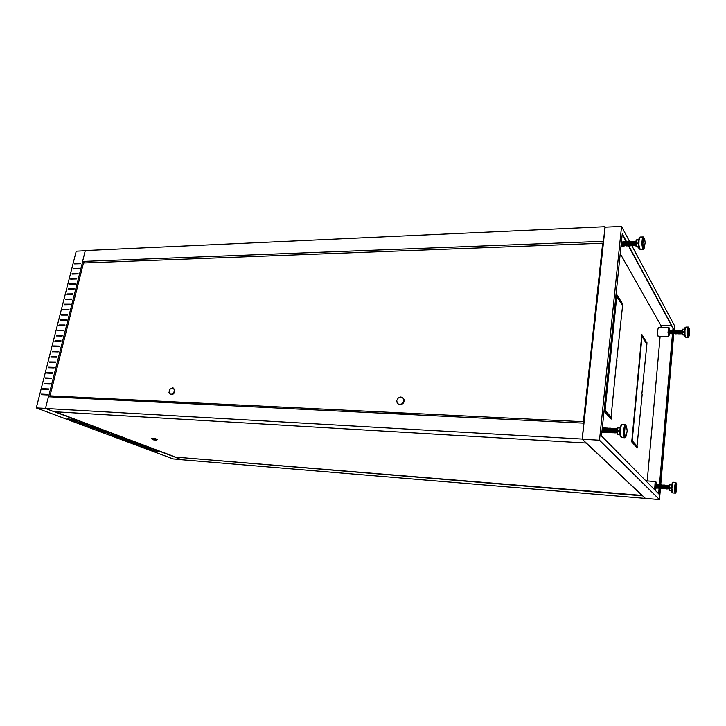 <?xml version="1.0" encoding="UTF-8"?>
<svg xmlns="http://www.w3.org/2000/svg" width="726" height="726" viewBox="0 0 726 726"><rect width="100%" height="100%" fill="white"/><g stroke="black" fill="none" stroke-linecap="round" stroke-linejoin="round"><path stroke-width="1.09" d="M659.281 340.249L659.371 338.389L659.281 340.249M669.753 330.394L668.782 327.707L667.993 332.218L668.646 336.447L669.69 333.788M668.964 327.617L658.328 327.589L657.32 332.163L658.119 336.447L668.818 336.528M655.551 490.649L656.122 485.168L656.44 484.496L656.83 484.959M656.422 484.832L655.968 481.864L655.142 482.155L654.634 489.723M620.748 248.591L621.22 246.15M601.682 434.084L602.308 429.22M659.217 338.715L659.199 339.977M625.748 436.662L624.805 437.796L624.061 436.87L623.516 430.645L624.532 425.4L625.376 424.646L626.157 425.863M625.63 436.671L624.178 435.709L623.788 430.736L624.841 426.071L626.547 426.316L627.137 430.845L626.275 436.045L625.63 436.671L625.14 436.208L624.542 432.569L625.032 427.55L626.048 425.835M602.181 429.266L601.908 431.861M602.589 428.712L601.881 432.17M602.771 428.34L602.898 428.948M602.807 431.543L602.308 432.242L601.999 431.053M602.253 428.512L602.952 427.923M603.179 431.825L603.07 428.494L603.669 428.576L603.86 430.5L602.961 432.161L603.288 429.012M602.961 432.161L602.389 429.937L603.333 427.941M603.406 428.059L603.669 429.039M603.978 428.44L604.068 431.571L602.97 432.142L602.861 429.202L603.714 427.959M604.495 428.821L604.486 431.48L603.569 432.342L603.152 429.601L603.787 428.077L604.041 429.021M603.242 431.834L603.351 428.757L604.195 428.131M604.331 431.607L603.878 432.351L603.515 431.017L604.277 427.886L604.713 431.625M605.085 428.431L605.203 431.68L604.331 432.378L603.968 431.707L604.322 428.213L604.831 427.986L605.194 429.084M605.194 429.13L604.994 432.015M604.867 432.269L604.44 429.03L605.048 427.923L605.575 429.111M605.511 431.861L604.949 432.351L604.658 430.827L605.43 427.941L606.156 429.91L605.911 431.861L605.475 431.68L606.083 428.367L606.292 431.888M605.802 428.413L605.901 431.498L605.484 432.442L605.085 431.571L605.865 427.968L606.137 432.079M606.01 432.333L605.593 429.084L606.192 427.986L606.727 429.229M606.627 431.707L607.235 428.431L607.435 431.943M606.392 432.351L605.811 430.636L606.455 428.041L607.127 429.438L606.9 432.124M606.782 432.369L606.192 430.917L606.727 428.159L607.453 428.993L607.399 431.743M607.163 432.397L606.573 430.672L607.281 428.05L607.889 429.474L607.662 432.161M607.544 432.415L607.127 429.157L607.726 428.059L608.261 429.329M607.925 432.433L607.517 429.175L608.107 428.077L608.642 429.356M608.542 431.788L609.15 428.522L609.413 431.888L608.987 432.07L608.842 430.527L609.631 428.612M608.306 432.46L607.807 429.692L608.315 428.177L608.86 428.585M608.887 428.667L609.023 429.375M608.914 428.63L609.132 431.444L608.334 432.442L608.397 428.776L608.987 428.159L609.404 429.402M609.477 432.487L609.305 431.861L608.923 432.623L608.569 431.97L608.833 428.658L609.314 428.149L609.695 428.866L609.695 431.843M609.459 432.514L608.96 429.747L609.413 428.295L609.922 428.413M610.003 428.621L609.84 432.542L609.286 430.291L610.221 428.295M610.448 428.712L609.894 428.984M610.421 428.748L610.548 429.411M610.466 431.87L610.112 432.669L609.786 432.306L609.822 429.284L610.412 428.195L610.938 429.438M610.847 431.888L610.466 432.705L610.149 432.233L610.203 429.302L610.793 428.213L611.274 429.157L610.884 432.714L610.539 429.565L611.065 428.267L611.546 428.73M611.573 428.812L611.7 429.483M611.709 429.556L611.337 432.669L610.811 430.627L611.755 428.376M611.982 428.794L611.392 429.211L611.074 432.351L610.829 429.974L611.555 428.712M611.954 428.83L612.091 429.502M612 431.934L611.882 432.387M611.782 432.605L611.238 430.128L612.145 428.394M612.481 429.601L612.109 432.714L611.582 430.672L612.526 428.413M612.59 428.512L612.209 429.084M612.862 429.629L612.454 432.769L611.982 430.427L612.907 428.431M613.161 431.988L612.599 432.723L612.354 430.709L613.298 428.458M613.461 428.794L612.553 432.415L612.971 428.531M613.633 429.674L613.261 432.778L612.753 430.464L613.679 428.476M614.024 429.701L613.37 432.769L613.416 429.002M614.087 429.375L614.014 432.17L613.479 430.545L614.241 428.875M614.396 429.647L613.96 432.877L613.552 430.237L613.987 428.594L614.532 428.639M614.704 432.052L614.142 432.805L613.897 430.79L614.84 428.531M615.031 428.885L615.167 429.692M615.085 432.07L614.768 432.896L614.414 432.569L614.45 429.502L615.085 428.44L615.557 429.719M615.476 432.079L614.913 432.85L614.686 430.563L615.049 428.839L615.684 428.703M615.775 428.912L615.92 431.743L615.267 432.823L615.349 429.093L615.911 428.512L616.329 429.765M616.338 429.856L615.82 432.995L615.73 429.111L616.347 428.567L616.719 429.883M616.637 432.124L616.075 432.914L615.83 430.89L616.764 428.63M616.61 429.03L616.338 432.524L616.31 429.81L616.828 428.721L617.1 429.81M617.109 429.91L616.846 432.769L616.329 432.596L616.292 430.101L616.801 428.603L617.409 429.329M617.318 432.551L616.819 432.905L616.61 430.935L617.527 428.649M617.372 433.077L617.517 428.712M602.326 430.545L602.035 431.761M602.707 430.545L602.471 431.689M602.453 431.716L601.981 431.199M602.253 428.576L602.743 428.249M603.088 430.545L602.644 431.906L602.326 430.4L603.125 428.276M603.624 431.861L603.569 429.411L604.268 428.331M604.005 431.879L603.95 429.429L604.649 428.349M604.704 428.413L605.003 430.491M604.486 432.251L604.304 429.656L605.03 428.376M604.767 431.925L605.275 428.322L605.52 431.843M605.466 431.943L605.039 429.901L605.883 428.54M606.283 431.906L605.774 430.373L606.473 428.385L606.618 432.006M606.264 431.798L606.8 428.404L607.054 431.925M607.009 431.761L607.617 428.449L607.825 431.961M607.453 432.079L607.952 428.458L608.207 431.979M607.798 431.888L607.825 429.411L608.479 428.558M608.179 431.906L608.17 429.629L608.869 428.576M609.677 428.676L609.858 429.13M609.377 432.188L609.504 429.002L610.784 428.676M609.84 432.542L609.849 429.139M610.484 428.767L610.33 432.315L610.321 428.866M610.829 428.73L610.611 432.578M610.493 432.043L610.521 429.538L611.174 428.694M611.601 428.776L611.655 432.179L611.392 429.211M612.018 428.839L612.072 432.351M611.755 432.642L611.601 430.01L612.327 428.757M612.544 429.284L612.145 432.669M613.316 429.329L612.971 432.451L612.989 429.12M613.706 429.356L613.379 432.478L613.325 429.293M614.477 429.402L614.396 432.197L613.851 430.79L614.641 428.875M615.249 429.447L615.167 432.233L614.632 431.707L614.858 429.402L614.359 432.306L614.377 429.719L615.067 428.948M614.958 429.075L615.412 428.921M615.221 432.832L615.203 429.565L615.648 428.848L616.047 429.638L615.748 432.587L615.43 430.427L616.183 428.957M616.229 429.012L616.111 432.614L615.848 430.219L616.574 428.975M617.018 429.093L617.263 430.137M617.227 431.743L616.773 432.614L616.574 430.709L617.345 429.021M617.154 432.941L617.463 428.993M675.915 492.219L675.416 493.09L674.935 492.673L674.527 487.69L675.189 483.289L675.788 482.454L676.323 483.434M675.988 492.219L674.917 491.393L674.708 487.709L675.461 483.607L676.696 483.797L676.487 491.511L675.833 492.128L675.343 489.442L676.387 483.443M655.279 484.75L655.841 485.004M655.932 486.075L655.36 487.69L655.623 484.705L656.476 485.05M656.159 485.022L655.823 488.072L655.914 484.796M656.558 486.148L656.495 485.013M656.876 486.175L656.504 488.135L656.268 486.42L656.976 484.65M657.193 486.211L656.821 488.162L656.585 486.447L657.293 484.669M657.62 485.748L657.239 487.745L657.429 485.14M657.511 486.248L657.157 488.181L656.903 486.465L657.611 484.696M657.792 487.01L657.384 488.181L657.221 486.493L657.91 484.705M658.11 487.019L657.638 488.09L657.62 485.739L658.028 484.614L658.382 485.213M658.455 486.356L658.11 488.253L657.856 486.538L658.555 484.768M658.772 486.393L658.273 488.144L658.346 485.331L658.691 484.65L659.008 485.267M659.09 486.429L658.536 487.945L658.827 484.877L659.399 485.966L658.99 488.317L658.981 485.376L659.326 484.705L659.644 485.322M659.725 486.511L659.272 488.308L659.253 485.621L659.644 484.723L659.961 485.349M660.043 486.547L659.644 488.38L659.725 485.068L660.161 484.932L660.361 486.583M660.333 487.11L660.025 488.389L659.762 487.663L660.161 484.868L660.678 486.629M660.651 487.119L660.261 488.417L660.079 486.71L660.778 484.941M660.705 488.389L660.678 485.14L661.304 486.111L660.914 488.48L660.95 485.322L661.322 484.868L661.595 485.83L661.25 488.507L661.159 485.758L661.549 484.868L661.867 485.503M661.93 487.137L661.604 488.525L661.341 487.563L661.813 484.923L662.257 486.865M662.248 487.128L661.921 488.553L661.658 487.591L662.157 484.932L662.575 486.919M662.62 487.818L662.221 488.58L662.012 488.053L662.275 485.258L662.892 487.019M662.484 488.244L662.493 485.54L663.038 486.62L662.52 488.607L662.539 485.44L662.938 485.013L663.183 485.948L662.838 488.634L662.802 485.658L663.147 484.995L663.464 485.64M663.628 485.131L663.047 488.525L663.283 485.204L664.072 485.413L664.29 486.347M663.573 488.616L663.392 485.93L663.755 485.05L664.099 485.694M664.081 488.362L663.764 485.73L664.154 485.068L664.462 486.048L664.118 488.734L664.081 485.748L664.444 485.086L664.735 485.739M664.825 488.117L664.326 488.625L664.245 486.765L664.617 485.204L665.052 485.767M665.034 488.444L664.544 488.053L664.907 485.277L665.433 486.429L665.034 488.789L665.234 485.295L666.205 486.52M665.697 485.821L665.37 488.825L665.361 485.848L665.697 485.186L666.014 485.848M666.132 488.053L665.642 488.807L665.524 486.865L665.923 485.267L666.332 485.875M665.987 488.516L665.96 485.939L666.323 485.603L666.541 486.883L666.041 488.879L665.951 486.111L666.359 485.231L666.649 485.903M666.441 488.843L666.513 485.395L667.031 486.547L666.649 488.925L666.777 485.522L667.348 486.574L666.967 488.952L667.012 485.767L667.375 485.331L667.648 486.284L667.303 488.979L667.23 486.211L667.611 485.331L667.974 485.857M667.929 486.012L667.802 488.752L667.421 487.282L668.111 485.512M668.038 488.961L667.793 486.765L668.41 485.494M668.746 486.556L668.582 488.662L668.564 486.021L668.483 488.652L668.047 487.845L668.728 485.522M668.891 486.084L668.8 488.689L668.383 487.355L669.045 485.54M669.2 486.075L669.272 486.765M669.19 488.317L668.791 488.943L668.728 487.11L669.399 485.63M669.29 489.106L669.399 485.594M655.551 484.823L655.705 485.449M655.723 485.576L655.578 487.554L655.251 486.756L655.696 484.532M655.95 487.364L655.823 485.05M656.25 487.482L655.941 485.966L656.513 484.932M656.676 485.658L656.458 487.763M656.985 485.685L656.594 487.663L656.812 485.032M657.302 485.721L656.93 487.754L657.13 485.059M657.928 485.63L657.556 487.772L657.765 485.104M658.083 485.013L658.237 485.658M658.255 485.803L657.874 487.799L658.083 485.131M658.573 485.83L658.428 487.781L658.11 487.173L658.546 484.75M658.809 487.563L658.546 485.739L658.909 484.977L659.19 485.739M659.126 487.582L658.863 485.767L659.199 485.004L659.507 485.767M659.526 485.912L659.226 488.035L659.335 485.249L659.852 486.111L659.517 488.035L659.589 485.467L659.916 485.077L660.161 485.975M660.079 487.645L659.861 485.649L660.233 485.095L660.478 486.003M660.397 487.672L660.134 485.857L660.524 485.104L660.796 486.03M660.714 487.69L660.696 488.398M660.751 488.081L660.923 485.367L661.44 486.229L661.105 488.162L661.177 485.585L661.504 485.195L661.749 486.111M661.667 487.754L661.794 485.204L661.958 487.908M661.649 488.48L661.813 485.63L662.139 485.24L662.384 486.175M662.303 487.799L662.085 485.812L662.457 485.267L662.702 486.202M662.666 488.235L662.838 485.512L663.337 486.257M663.237 487.999L662.929 488.58M662.983 488.253L663.31 485.331L663.555 488.017M663.791 485.449L663.972 486.32M663.564 488.625L663.873 485.376M663.945 488.335L664.09 485.658L664.617 486.375M664.263 488.362L664.408 485.685L664.934 486.402M664.58 488.38L664.898 485.231M664.898 488.407L665.07 485.676L665.57 486.465M665.216 488.435L665.37 485.758L665.887 486.493M665.787 488.181L665.787 485.512M666.314 488.544L666.241 486.121L666.577 485.567L666.831 486.393M666.849 486.583L666.432 488.852M666.495 488.534L666.604 485.984L666.922 485.612L667.149 486.42M667.167 486.611L666.913 488.625L666.876 486.175L667.239 485.63L667.466 486.447M667.412 488.144L667.067 488.907M667.14 488.589L667.448 485.422M667.738 488.162L667.385 487.055L667.974 485.83M668.111 486.502L667.684 488.126L668.029 485.685M668.428 486.529L668.065 488.58L668.256 485.966M668.9 485.83L669.073 486.583M669.082 486.792L668.682 488.516L668.936 485.93M669.236 488.671L669.254 485.948M644.044 248.356L643.363 249.472L642.673 248.954L641.829 243.727L642.437 237.956L643.2 236.912L644.007 238.001M643.436 248.31L642.555 247.385L642.074 243.637L642.392 239.589L643.381 238.074M644.18 248.292L643.309 247.357L642.828 243.609L643.908 238.001L644.652 238.999L645.124 242.729L644.18 248.292M621.284 245.288L621.002 246.15M621.637 243.192L621.574 245.687L621.029 245.824M622 243.183L621.746 246.114L621.211 244.09M622.354 243.074L622.173 246.023L621.574 244.163L622.354 241.949M622.518 242.248L622.109 242.557M622.736 243.165L622.509 246.05L621.946 244.417L622.726 241.94M622.781 242.783L622.863 245.279L622.463 245.615L622.264 244.145L622.908 242.302M623.08 243.056L622.808 246.096L622.327 243.618L623.144 241.994M623.48 245.179L623.18 246.087L622.854 245.715L622.781 242.847L623.316 241.812L623.834 243.146M623.843 245.161L623.607 246.014L623.217 245.706L623.144 242.829L623.679 241.794L624.178 243.029M624.215 245.143L623.752 246.032L623.407 244.099L624.188 241.885M624.061 242.275L624.396 244.589L623.888 245.461L624.033 242.312L624.632 244L624.088 245.987L624.315 241.776L624.995 243.981L624.424 245.933L624.687 241.758L625.358 243.972L624.741 245.805L625.05 241.749L625.73 243.954L625.077 245.724L625.422 241.731L626.093 243.945L625.894 245.742L625.422 245.633L625.785 241.722L626.511 242.929L626.465 245.37M626.184 242.103L626.302 245.615M626.211 245.851L625.767 242.493L626.302 241.722L626.765 243.083M626.783 245.016L626.474 245.969L626.111 245.452L626.22 242.157L626.665 241.704L627.101 242.829L626.756 245.969L626.502 242.466L626.983 241.667L627.563 242.665M627.282 242.067L627.001 245.842L626.919 242.239L627.445 241.713L627.872 243.056M627.881 244.961L627.609 245.905L627.264 245.579L627.191 242.656L627.772 241.658L628.244 243.047M628.235 245.052L627.89 245.933L627.518 244.989L627.772 241.894L628.271 241.794L628.616 243.119L628.162 245.878L628.063 242.076L628.598 241.713L628.979 243.101L628.562 245.887L628.398 242.175L628.916 241.649L629.342 243.029M629.351 244.889L629.015 245.887L628.652 245.179L628.879 241.849L629.378 241.749L629.723 243.074L629.297 245.86L629.251 241.84L629.705 241.676L630.086 243.056L629.669 245.851L629.506 242.13L630.023 241.613L630.449 243.01M630.449 244.952L630.186 245.805L629.85 245.497L629.778 242.548L630.35 241.558L630.821 243.001M630.83 244.807L630.241 245.551L630.077 243.047L630.44 241.649L631.048 242.021M631.175 245.361L630.803 245.824L630.54 245.306L630.477 242.765L631.039 241.513L631.556 242.983M631.357 245.669L630.93 242.275L631.502 241.549L631.929 242.983M631.938 244.753L631.484 245.76L631.148 244.09L631.919 241.595M632.673 244.707L632.391 245.733L632.019 245.261L632.119 242.039L632.237 245.188L631.883 245.769L631.575 244.862L631.674 242.239L632.292 241.576M632.727 242.511L632.546 245.397L631.91 244.844L632.047 242.221L632.881 241.44L633.453 242.43M632.491 242.021L632.645 242.811M632.019 242.312L632.655 241.567M632.691 241.622L633.018 242.802M633.045 244.689L632.537 245.651L632.273 243.228L632.473 242.003L633.036 242.284L632.999 245.324L632.591 243.31L633.235 241.894M633.172 241.831L633.39 242.793M633.408 242.956L633.081 245.742L632.645 243.21L633.453 241.613M633.789 244.653L633.308 245.66L632.999 243.745L633.816 241.604M634.152 244.626L633.68 245.651L633.371 243.455L634.188 241.586M634.524 244.608L633.989 245.551L633.78 242.892L634.143 241.504L634.715 241.831L634.243 242.221L634.878 241.486M634.651 241.776L635.25 241.468M634.869 242.756L634.415 245.624L634.324 241.921M635.323 244.989L634.678 245.261L634.433 243.927L634.914 241.531L635.667 241.522L635.459 245.433L634.869 244.235L635.277 241.513M635.078 241.93L634.951 245.66L634.615 242.203M635.976 245.633L635.949 241.513M635.922 245.134L635.45 245.442L635.223 243.664L635.967 241.413M621.338 242.901L621.039 245.733M621.692 242.838L621.728 245.479L621.166 244.49M622.055 242.829L622.091 245.461L621.529 244.172L622.191 242.293M622.427 245.524L622.064 242.738M623.144 242.765L623.189 245.424L622.627 244.127L623.289 242.257M623.325 242.302L623.507 242.756M623.516 242.783L623.371 245.724L623.08 243.047L623.462 242.175L623.888 242.774M623.897 245.47L623.362 244.099L624.024 242.23M624.442 242.284L624.614 242.72M624.623 242.747L624.65 245.379L624.097 244.299L624.605 241.94M624.796 242.248L624.986 242.738M624.995 245.424L624.632 242.629L625.013 242.112L625.376 242.811L625.204 245.66L624.886 243.183L625.249 242.13L625.676 242.575L625.549 245.651L625.231 243.373L625.857 242.166M625.703 241.894L626.084 242.702M626.102 245.379L625.585 243.582L626.275 242.221M626.193 245.878L626.438 241.867M626.638 242.203L626.828 242.684M626.837 245.343L626.302 244.217L626.801 241.849M626.992 242.166L627.2 245.343M626.928 245.851L626.701 243.319L627.373 242.175M627.3 245.842L627.418 242.076L627.936 245.315M627.663 245.824L627.582 242.502L627.99 242.021L628.362 242.956L628.09 245.551L627.908 242.656L628.28 241.985L628.662 242.629M628.743 245.533L628.643 242.629L629.052 241.958L629.415 242.656L629.27 245.497L628.326 245.361L628.181 243.264L628.562 242.003L629.034 242.62M629.106 245.515L629.015 242.611L629.378 241.94L629.769 242.593M629.741 241.731L630.25 244.653L629.451 245.37L629.905 242.012M629.85 245.497L629.751 242.584L630.123 241.912L630.504 242.575M630.522 245.197L630.05 242.965L630.449 241.912L630.876 242.566M630.903 245.252L630.359 243.845L631.012 241.976M630.93 245.37L630.785 242.938L631.384 241.958M631.42 242.003L631.62 242.538M631.711 245.687L631.602 242.502L631.965 241.84L632.355 242.52M631.339 245.697L631.23 242.52L631.638 241.858L631.983 242.529M632.528 241.967L632.709 242.457M632.437 245.406L632.391 242.302M633.462 242.484L633.508 244.925L633.108 245.152L632.954 243.519L633.607 241.876M634.188 242.411L634.215 245.043L633.499 245.188L633.381 242.829L633.98 241.867M633.916 245.361L633.725 243.038L634.342 241.849M634.56 242.393L634.352 245.315L634.243 242.221M635.032 245.324L634.987 242.194M635.486 241.849L635.677 242.357M635.804 244.217L635.277 244.889L635.359 242.175M635.776 245.542L635.912 241.758M688.765 336.365L688.257 337.254L687.758 336.583L687.359 332.263L687.949 327.635L688.429 327.072L688.91 327.97M688.856 336.365L687.894 335.929L687.531 332.245L688.012 328.433L689.292 328.288L689.219 335.902L688.856 336.365L688.475 335.802L688.157 332.907L689.001 327.97M684.346 332.045L682.195 331.982L682.349 330.684L682.141 331.909L684.355 331.746M668.7 333.624L669.009 330.339L669.308 333.506M669.29 333.57L669.318 330.339L669.617 333.515M669.599 333.57L669.626 330.339L670.343 330.911L670.434 333.043M669.835 333.751L669.926 330.339L670.225 333.515M670.207 333.579L669.817 331.954L670.416 330.475M670.615 333.479L670.552 330.92L670.534 333.515M670.515 333.579L670.57 330.339L670.842 333.515M670.742 333.769L670.815 330.357L671.142 333.515M671.133 333.579L670.779 331.464L671.123 330.357L671.477 330.956M671.659 333.034L671.16 333.679L671.114 331.238L671.432 330.357L671.786 330.974L671.632 333.806L671.387 331.473L671.686 330.412L672.049 330.757L671.922 333.824L672.176 330.384L672.367 333.524M672.349 333.579L672.194 330.593L673.356 330.802M672.703 330.965L672.657 333.588L672.267 331.964L672.848 330.448M673.011 330.974L672.966 333.597L672.575 331.964L673.147 330.448M673.32 330.974L673.265 333.597L672.884 331.964L673.474 330.484M673.619 330.974L673.574 333.597L673.174 332.227L673.764 330.448M673.928 330.983L673.882 333.597L673.492 331.973L674.073 330.457M674.236 330.983L674.191 333.606L673.801 331.973L674.4 330.493M674.545 330.983L674.49 333.606L674.109 331.973L674.681 330.457M674.844 330.947L674.799 333.606L674.418 331.973L674.989 330.457M675.153 330.956L674.953 333.851L674.799 331.238L675.135 330.366L675.452 330.956M675.461 331.002L675.452 333.47L675.035 332.989L675.607 330.457L675.616 333.833L675.933 330.502M675.997 330.666L675.833 333.833L675.725 331.238L676.033 330.375L676.387 331.011M676.242 333.18L675.97 331.41L676.323 330.675L676.596 331.664L676.233 333.833L675.997 331.483L676.287 330.43L676.641 330.775L676.568 333.806L676.759 330.375L676.968 333.543M676.959 333.597L676.986 330.366L676.95 333.561L677.322 330.366L677.585 333.552M677.576 333.597L677.621 330.366L677.893 333.552M677.884 333.597L677.539 331.483L677.884 330.384L678.229 331.029M678.111 333.797L678.193 330.384L678.511 333.552M678.492 333.597L678.42 330.466L678.638 333.869L678.728 330.466L678.946 333.869L678.991 330.548L679.527 331.573L679.246 333.869L679.255 330.666L679.808 331.274L679.554 333.869L679.563 330.666L680.144 331.573L679.854 333.869L679.736 331.247L680.09 330.375L680.389 331.056M680.244 333.18L680.226 330.557L680.761 331.573L680.48 333.878L680.443 330.829L680.788 330.412L681.042 331.274L680.797 333.878L680.661 331.247L680.988 330.384L681.315 331.065M681.505 332.944L681.16 333.86L680.934 333.434L681.351 330.384L681.587 333.57M681.578 333.606L681.369 330.829L681.714 330.421L681.968 331.274L681.732 333.887L681.632 331.029L681.968 330.384L682.24 331.074M682.286 333.561L681.805 332.526L682.376 330.475M682.313 333.869L682.168 331.9L682.376 334.622L684.446 334.704M668.8 330.657L669.209 333.053M668.909 333.751L669.154 330.666L669.517 333.043M669.263 333.452L669.327 330.911L669.853 331.555M669.572 333.452L669.989 330.784M670.152 331.555L670.125 333.043M669.88 333.461L670.025 330.657M670.189 333.461L670.352 330.693L670.742 333.043M670.642 330.657L671.069 331.573M670.924 333.479L670.779 331.219L671.06 330.639L671.359 331.401M671.332 333.18L671.051 331.401L671.368 330.639L671.668 331.41M671.378 333.388L671.432 331.056L671.722 330.657L671.967 331.41M671.995 331.591L671.659 333.288L671.813 330.829M671.922 330.448L672.276 331.419M672.294 331.6L672.104 333.533L672.004 331.219L672.34 330.657L672.585 331.419M672.603 331.61L672.421 333.524L672.349 331.056L672.621 330.648L672.893 331.419M672.911 331.61L672.548 333.17L672.793 330.657M673.193 333.025L673.093 330.657M673.519 331.628L673.165 333.17L673.383 330.711M673.664 330.811L673.81 331.437M673.828 331.628L673.492 333.298L673.655 330.829M674.118 331.437L673.801 333.307L673.964 330.829M674.445 331.646L674.064 333.025L674.427 331.446M674.726 333.016L674.581 330.829M675.035 331.455L674.763 333.443L674.853 330.92M675.343 331.455L675.08 333.47L675.162 330.92M675.652 333.007L675.607 330.457M675.933 333.18L675.924 330.675L676.26 332.998M676.441 333.515L676.514 330.693L676.85 333.18M676.568 333.806L676.696 330.92L677.186 331.483M677.213 331.7L676.877 333.325L677.177 330.666L677.467 333.18M677.177 333.806L677.394 330.747L677.775 333.18M677.485 333.806L677.621 330.92L677.948 333.561L678.275 330.838M678.175 333.515L678.238 330.929L678.746 331.737M678.411 333.815L678.547 330.929L679.055 331.746M678.719 333.815L678.982 330.702L679.318 333.18M679.1 333.524L679.164 330.929L679.672 331.764M679.654 332.971L679.336 333.815M679.409 333.524L679.472 330.929L679.981 331.764M679.645 333.824L679.745 331.065L680.062 330.729L680.289 331.773M680.443 333.533L680.443 330.829L680.643 333.543L680.67 331.065L681.215 331.8M680.879 333.824L680.979 331.065L681.523 331.809M681.369 333.543L681.287 331.065L681.587 330.711L681.814 331.546M681.814 332.944L681.596 331.065L681.895 330.711L682.122 331.555M682.122 332.944L682.295 330.865M682.195 333.543L682.295 330.838M152.95 439.166L152.115 439.321L153.504 439.874L156.598 440.156L152.95 439.166M152.115 439.321L151.589 438.241L154.447 438.45L157.433 439.366L156.562 440.21M157.56 439.548L154.502 438.195L151.48 438.332M398.32 404.264L401.451 404.681L403.692 402.821L404.3 399.999L402.748 397.621M400.933 396.959L398.302 397.912L396.777 400.443L397.195 403.175L399.109 404.573L402.358 403.72L403.892 401.197L403.493 398.474L400.933 396.959M173.323 388.029L174.639 390.479L173.26 393.61L170.664 394.517L168.949 392.557L169.802 389.308L172.498 387.82L174.884 389.463L174.567 392.702L172.634 394.554L170.474 394.463M602.898 247.484L603.161 245.061M622.2 424.483L620.948 426.561L620.349 431.571L620.676 435.781L621.692 437.624L620.467 436.671L619.868 434.257L620.376 426.589L621.637 424.601L625.313 424.637M620.004 434.938L619.986 428.585L621.429 425.227M617.735 427.487L620.185 427.324M619.015 427.197L620.204 427.251L617.817 427.333L617.164 430.79M620.149 427.523L617.726 427.505L617.145 430.836M617.164 430.99L617.527 434.275L619.895 434.484M617.136 430.935L617.517 434.257M617.88 434.556L619.922 434.665L617.853 434.547L617.445 431.099L619.741 431.226M619.759 430.836L617.463 430.718L618.08 427.26L619.051 427.197M671.65 485.022L669.762 484.787L671.686 484.823M672.811 482.627L671.913 488.534L672.721 492.909L671.759 491.956L671.387 488.462L671.813 484.169L672.811 482.627M672.258 492.183L671.396 488.725L672.185 483.162M669.49 484.932L669.145 487.827L671.396 487.917M671.387 488.226L669.408 488.053L669.717 484.877L669.154 487.808M671.486 490.585L669.699 490.44L669.145 487.899L669.454 490.322M669.163 487.945L669.481 490.413L671.496 490.694L669.753 490.549M636.158 240.134L635.722 243.192M639.615 237.239L640.214 237.039L639.034 239.979L638.889 245.152L640.278 249.599L638.907 248.383L638.263 244.608L638.453 240.088L639.588 237.257M639.597 248.873L638.816 247.956L638.254 243.963L639.288 237.874M638.227 243.364L635.695 243.328L638.227 242.992M638.472 239.943L636.139 240.17L636.112 246.64L638.535 246.976L637.138 246.994M635.713 243.373L636.094 246.55M638.472 246.595L636.393 246.668L636.466 239.916L638.499 239.78L636.511 239.852M685.426 327.735L684.518 329.813L684.473 334.868L682.64 334.804L682.794 329.314L682.168 331.936M685.017 335.258L685.734 337.245L684.609 335.766L684.473 330.112L685.017 327.716L685.907 327.063L685.008 329.894L685.017 335.258M682.177 331.964L682.376 334.613M683.003 334.995L682.558 334.84M683.22 335.085L682.549 334.84M682.54 329.413L682.186 331.836M684.573 329.323L682.848 329.187M672.866 333.134L659.979 485.159M659.135 487.863L658.7 493.834M630.44 243.083L621.556 226.421L605.094 227.174L582.234 439.212L645.405 498.408L659.498 499.579L673.737 333.842M616.474 294.674L622.427 304.121L622.309 305.247M641.811 334.922L646.675 342.654L646.585 343.688M610.711 351.974L616.274 296.625M604.785 409.727L610.53 352.582M611.365 417.441L604.649 409.954L604.468 411.687L611.192 419.129L611.365 417.441L610.875 418.784M611.011 417.423L604.613 410.299M617.055 360.895L616.655 360.359L611.074 416.742M622.572 306.027L616.782 360.15M636.911 387.312L641.639 336.71M631.929 440.02L636.793 387.92M637.346 446.399L637.201 447.951L631.693 441.853L631.847 440.274L637.346 446.399L636.902 447.624M637.02 446.381L631.811 440.591M642.147 394.708L637.074 445.764M646.83 344.414L641.893 394.027M646.993 342.654L646.857 344.124L641.711 335.975L641.857 334.486L646.675 342.654M642.011 336.791L637.201 387.693L641.693 336.791M637.174 388.002L632.228 440.346L636.847 387.993M616.728 296.78L611.029 352.391L610.611 351.838L616.374 296.78M610.993 352.727L605.112 410.081L604.676 409.609L610.639 352.718M616.528 294.193L622.763 304.121L622.609 305.71L616.365 295.818L616.528 294.193M647.22 480.875L660.161 336.474M660.95 327.598L661.114 325.774L620.231 253.628M621.556 226.421L599.495 440.192L659.498 499.579M674.037 330.403L674.445 325.62L631.865 245.76M673.102 330.394L673.283 328.297L628.262 244.853M627.709 243.827L622.273 233.754L601.491 435.963L658.999 494.134L659.507 488.19M599.495 440.192L582.234 439.212M659.48 484.796L672.766 330.847M672.775 330.702L672.984 328.297L627.89 244.853M627.7 244.49L622.209 234.344M671.632 325.802L661.114 325.774M175.583 457.117L642.646 495.813M175.52 457.416L181.709 459.749L645.369 498.372M644.007 338.407L643.245 338.398M644.089 338.543L643.327 338.534M50.829 373.237L50.947 372.783M52.19 367.873L52.299 367.42M53.542 362.528L53.651 362.074M54.895 357.192L55.004 356.738M56.238 351.874L56.356 351.429M57.581 346.574L57.69 346.13M61.683 330.375L62.663 330.757L61.764 330.321M51.909 373.273L52.027 372.81M53.27 367.91L53.379 367.447M54.622 362.555L54.731 362.102M55.975 357.219L56.083 356.765M57.318 351.892L57.427 351.448M58.661 346.592L58.77 346.148M59.995 341.302L60.113 340.857M77.755 263.402L80.495 263.602M74.805 263.901L80.577 263.293M73.517 268.956L79.297 268.366M72.228 274.02L78.009 273.448M70.93 279.102L76.72 278.548M69.642 284.202L75.431 283.657M68.335 289.311L74.134 288.785M67.037 294.438L72.836 293.93M65.73 299.584L71.529 299.085M64.414 304.738L70.222 304.258M63.108 309.902L68.916 309.439M61.783 315.093L67.6 314.639M60.467 320.293L66.284 319.857M59.142 325.502L64.959 325.085M41.554 394.672L41.672 394.2L47.426 394.472M42.925 389.254L43.043 388.791L48.796 389.045M44.304 383.863L44.422 383.392L50.167 383.627M45.665 378.482L45.783 378.019L51.537 378.228M47.036 373.11L52.889 372.846M48.397 367.764L48.506 367.302L54.25 367.474M49.749 362.428L55.603 362.12M51.101 357.101L56.955 356.784M52.453 351.801L58.298 351.466M53.797 346.511L59.632 346.157M55.14 341.238L60.975 340.866M56.474 335.975L62.309 335.594M57.808 330.729L63.634 330.33M48.533 396.741L82.646 261.496M175.538 457.326L54.486 411.769M181.328 459.603L173.178 458.923L36.3 407.894L76.23 251.16L85.278 250.742M73.517 419.446L67.246 418.929L73.517 419.446M77.283 420.862L71.03 420.345L77.283 420.862M81.013 422.26L74.778 421.742L81.013 422.26M84.706 423.648L78.49 423.131L84.706 423.648M88.363 425.019L82.165 424.501L88.363 425.019M91.993 426.389L85.804 425.863L91.993 426.389M95.587 427.741L89.416 427.215L95.587 427.741M99.153 429.075L93.001 428.549L99.153 429.075M102.684 430.4L96.549 429.874L102.684 430.4M106.187 431.716L100.061 431.18L106.187 431.716M109.653 433.023L103.546 432.487L109.653 433.023M113.093 434.311L107.003 433.776L113.093 434.311M116.496 435.591L110.425 435.055L116.496 435.591M158.223 451.263L152.351 450.71L158.223 451.263M155.173 450.12L149.284 449.566L155.173 450.12M152.097 448.967L146.198 448.414L152.097 448.967M148.993 447.797L143.076 447.252L148.993 447.797M145.872 446.626L139.936 446.073L145.872 446.626M142.723 445.437L136.769 444.893L142.723 445.437M139.537 444.248L133.575 443.695L139.537 444.248M136.334 443.041L130.353 442.497L136.334 443.041M133.094 441.825L127.104 441.281L133.094 441.825M129.836 440.6L123.828 440.056L129.836 440.6M126.542 439.366L120.516 438.822L126.542 439.366M123.229 438.123L117.185 437.578L123.229 438.123M119.881 436.861L113.819 436.326L119.881 436.861M36.3 407.894L45.502 408.42M74.587 263.91L80.477 263.683L80.604 263.184L74.714 263.402L74.587 263.91M73.299 268.965L79.198 268.756L79.325 268.248L73.426 268.457L73.299 268.965M72.01 274.029L77.909 273.847L78.036 273.339L72.137 273.52L72.01 274.029M70.721 279.111L76.62 278.947L76.747 278.439L70.849 278.602L70.721 279.111M69.424 284.211L75.332 284.066L75.459 283.548L69.551 283.694L69.424 284.211M68.126 289.32L74.034 289.193L74.161 288.676L68.253 288.803L68.126 289.32M66.819 294.447L72.727 294.339L72.863 293.821L66.946 293.93L66.819 294.447M65.512 299.584L71.429 299.493L71.556 298.985L65.639 299.067L65.512 299.584M64.197 304.738L70.123 304.675L70.25 304.158L64.333 304.221L64.197 304.738M62.89 309.911L68.807 309.857L68.943 309.34L63.017 309.394L62.89 309.911M61.565 315.093L67.491 315.066L67.627 314.54L61.701 314.576L61.565 315.093M60.249 320.293L66.175 320.284L66.311 319.758L60.376 319.767L60.249 320.293M58.924 325.502L64.85 325.52L64.986 324.994L59.051 324.985L58.924 325.502M41.328 394.663L47.308 394.944L47.444 394.399L41.473 394.118L41.328 394.663M42.707 389.245L48.678 389.508L48.814 388.973L42.843 388.709L42.707 389.245M44.077 383.854L50.049 384.09L50.185 383.555L44.213 383.31L44.077 383.854M45.448 378.473L51.419 378.691L51.555 378.155L45.584 377.928L45.448 378.473M46.818 373.1L52.78 373.3L52.916 372.765L46.954 372.565L46.818 373.1M48.17 367.755L54.132 367.937L54.268 367.392L48.306 367.22L48.17 367.755M49.531 362.419L55.485 362.573L55.621 362.038L49.667 361.884L49.531 362.419M50.884 357.101L56.837 357.237L56.973 356.702L51.02 356.566L50.884 357.101M52.236 351.792L58.18 351.91L58.316 351.384L52.372 351.266L52.236 351.792M53.579 346.511L59.523 346.601L59.659 346.075L53.715 345.975L53.579 346.511M54.922 341.238L60.866 341.311L60.993 340.775L55.049 340.703L54.922 341.238M56.256 335.975L62.2 336.029L62.327 335.503L56.392 335.448L56.256 335.975M57.726 330.212L57.59 330.729L63.525 330.766L63.661 330.239L57.917 330.303M51.709 373.264L51.818 372.81M53.062 367.9L53.179 367.447M54.414 362.546L54.532 362.092M55.766 357.21L55.884 356.765M57.109 351.892L57.227 351.448M58.452 346.583L58.57 346.139M603.569 241.268L82.573 261.451L85.06 262.885M603.487 241.132L605.048 226.73L85.314 250.597L82.573 261.451M605.048 226.73L605.284 227.165M583.876 423.049L582.143 439.094L45.475 408.502L48.442 396.741L583.967 423.14M586.327 443.051L54.114 411.751L45.475 408.502M55.321 411.824L175.628 457.135L642.038 495.386L586.127 443.032M153.377 439.693L155.654 439.865L153.395 439.593M50.03 395.861L583.432 421.733L602.707 243.201L83.508 262.948L50.03 395.861L52.816 396.95M389.544 413.003L389.463 413.502M182.235 403.311L162.96 402.367M413.421 414.673L412.595 414.129L387.557 412.912L388.419 413.448M584.049 422.35L583.432 421.733M389.708 413.511L389.78 413.021M163.078 401.941L164.176 402.422M388.51 412.958L389.372 413.493M603.261 244.136L602.707 243.201M642.71 337.554L643.472 337.554M642.619 337.409L643.372 337.409M644.116 339.777L644.87 339.786M644.96 339.931L644.207 339.922M632.319 442.533L632.437 441.272M632.056 442.252L632.174 440.991M638.499 246.795L637.292 247.021M642.093 336.583L642.855 336.592M617.145 297.061L617.98 297.052M655.66 481.574L645.85 480.839M621.692 437.624L624.805 437.796M672.721 492.909L675.298 493.108M673.211 482.255L675.788 482.454M640.278 249.599L643.254 249.49M643.254 248.383L643.998 248.356M643.209 238.028L643.953 238.001M640.214 237.039L643.2 236.912M685.734 337.245L688.212 337.263M685.907 327.063L688.393 327.072M170.683 394.581L170.22 394.363M648.118 480.939L645.786 480.766"/></g></svg>
